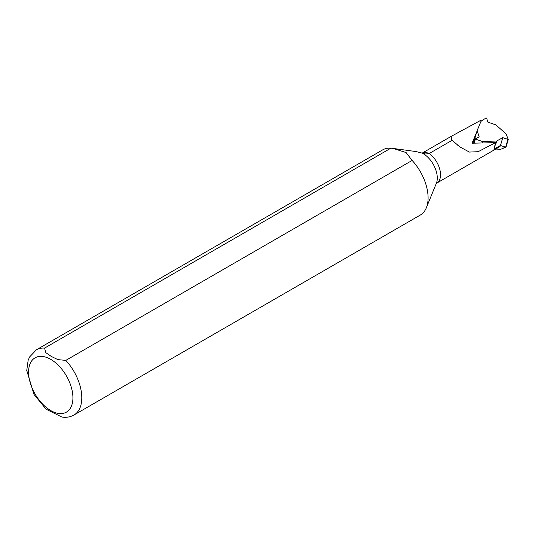 <?xml version="1.0" encoding="UTF-8"?>
<svg xmlns="http://www.w3.org/2000/svg" width="535" height="535" viewBox="0 0 535 535"><rect width="100%" height="100%" fill="white"/><g stroke="black" fill="none" stroke-linecap="round" stroke-linejoin="round"><path stroke-width="0.8" d="M500.707 145.553A18.183 10.499 60 0 1 498.767 147.306L436.767 183.097A18.183 10.499 60 0 0 439.83 169.521A18.183 10.499 60 0 0 429.231 153.505L452.095 140.304L451.527 139.769L451.206 136.351L480.611 120.408L481.099 121.458M504.772 147.112L503.107 148.382L504.9 147.165M503.107 148.382L500.613 149.292L495.738 149.058M476.732 131.971L472.051 143.219L495.604 142.624L478.103 151.706L469.349 152.067L459.939 146.938L457.492 145.018M452.095 140.304L459.939 146.938M500.566 145.5L493.919 149.258L495.604 142.624M44.552 348.104A37.631 21.721 60 0 0 36.373 349.816L382.679 149.88A37.631 21.721 60 0 1 390.858 148.168L44.552 348.104L45.856 352.679L51.34 356.457L57.874 359.627L65.818 360.383L412.124 160.446L406.085 152.549L393.038 148.429L390.858 148.168M412.124 160.446A37.631 21.721 60 0 1 426.341 207.781A37.631 21.721 60 0 1 420.303 215.057L73.997 414.993A37.631 21.721 60 0 0 65.818 360.383M393.038 148.429L416.183 151.586L425.619 154.006L429.231 153.505A18.183 10.499 60 0 0 422.262 153.097M46.104 409.221L61.886 417.053C66.28 417.735 70.312 417.046 73.997 414.993M472.88 143.186L474.833 138.491L477.106 130.66L479.186 136.88L475.093 138.973L473.883 143.153M477.106 130.66L481.092 121.091L486.161 117.947L486.683 118.135L487.766 122.067L495.912 124.916L506.117 133.964L508.25 139.488L502.766 137.642L496.701 141.013L482.516 141.541L475.093 138.973M494.186 148.85L494.721 147.841M495.51 145.105L496.701 141.013M482.516 141.541L482.135 142.845M475.047 139.133L474.833 138.491M508.183 139.575L505.976 147.312L500.492 145.473L494.427 148.844M500.492 145.473L502.766 137.642M421.787 152.936A19.869 11.469 60 0 1 436.366 183.271L426.341 207.781M50.751 359.366A31.358 18.103 60 0 1 69.951 408.854A31.358 18.103 60 0 1 31.545 386.678A31.358 18.103 60 0 1 50.751 359.366M505.582 147.426L507.855 139.595M474.197 143.139L475.327 139.267M473.95 143.146L475.12 139.12M422.222 153.084L451.206 136.351M436.232 183.545L436.767 183.097M36.373 349.816L29.579 356.985L28.134 360.376L26.75 370.447L33.979 394.422L46.217 409.322M508.25 139.488L505.976 147.312"/></g></svg>
